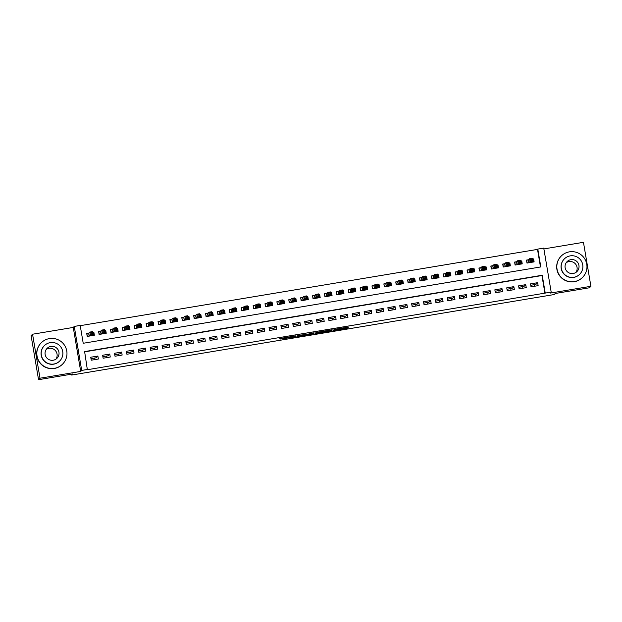 <?xml version="1.0" encoding="UTF-8"?>
<svg xmlns="http://www.w3.org/2000/svg" width="622" height="622" viewBox="0 0 622 622"><rect width="100%" height="100%" fill="white"/><g stroke="black" fill="none" stroke-linecap="round" stroke-linejoin="round"><path stroke-width="0.93" d="M333.027 330.539L347.426 328.121L348.46 327.079L334.092 329.466L340.032 328.649L333.563 330.002L339.41 329.287L333.027 330.539M280.281 339.029L293.646 337.14L294.867 336.891L295.901 335.849L279.799 338.539L294.089 336.292L293.413 336.984L280.281 339.029M87.64 369.429L81.7 370.424L74.259 326.426L80.199 325.438L83.216 343.274L540.813 266.931L537.797 249.095L543.745 248.1L551.185 292.099L545.237 293.086L542.221 275.251L84.623 351.593L87.352 369.725L545.237 293.086M551.185 292.099L550.19 293.102L590.9 286.307L589.438 287.776L555.267 293.483L554.218 294.54L71.662 375.043L72.712 373.985L38.541 379.684L40.002 378.215L80.704 371.42L81.7 370.424M315.051 333.524L331.153 330.834L332.187 329.792L316.085 332.482L315.051 333.524M311.785 334.115L296.904 336.556L297.938 335.507L299.166 335.258L306.856 334.426L314.056 332.801L313.006 333.866L311.731 333.781M38.541 379.684L31.1 335.693L32.562 334.224L40.002 378.215M590.9 286.307L583.459 242.316L543.877 248.917M92.927 332.42L93.852 332.272L93.09 333.034M88.798 333.112L86.715 333.462L87.22 336.432L94.35 335.242L93.852 332.272M104.807 330.438L105.732 330.282L104.97 331.052M100.686 331.129L98.603 331.479L99.108 334.449L106.238 333.26L105.732 330.282M116.695 328.455L117.62 328.299L116.858 329.069M112.566 329.147L110.491 329.489L110.988 332.467L118.126 331.277L117.62 328.299M128.583 326.472L129.508 326.317L128.746 327.086M124.454 327.164L122.371 327.506L122.876 330.484L130.006 329.295L129.508 326.317M140.471 324.49L141.388 324.334L140.626 325.104M136.342 325.182L134.259 325.524L134.764 328.502L141.894 327.312L141.388 324.334M152.351 322.507L153.276 322.351L152.514 323.121M148.223 323.199L146.147 323.541L146.644 326.519L153.782 325.329L153.276 322.351M164.239 320.524L165.164 320.369L164.402 321.139M160.111 321.216L158.035 321.558L158.532 324.536L165.662 323.347L165.164 320.369M176.127 318.542L177.045 318.386L176.29 319.156M171.999 319.234L169.915 319.576L170.42 322.554L177.55 321.364L177.045 318.386M188.007 316.559L188.933 316.404L188.171 317.173M183.879 317.251L181.803 317.593L182.308 320.571L189.438 319.381L188.933 316.404M199.895 314.577L200.82 314.421L200.059 315.191M195.767 315.268L193.691 315.611L194.188 318.588L201.326 317.399L200.82 314.421M211.783 312.594L212.708 312.438L211.947 313.208M207.655 313.286L205.571 313.628L206.076 316.606L213.206 315.416L212.708 312.438M223.663 310.611L224.589 310.456L223.827 311.225M219.543 311.303L217.459 311.645L217.964 314.615L225.094 313.426L224.589 310.456M235.551 308.629L236.477 308.473L235.715 309.243M231.423 309.321L229.347 309.663L229.845 312.633L236.982 311.443L236.477 308.473M247.439 306.646L248.365 306.49L247.603 307.26M243.311 307.33L241.227 307.68L241.733 310.65L248.862 309.461L248.365 306.49M259.327 304.663L260.245 304.508L259.483 305.278M255.199 305.348L253.115 305.697L253.62 308.667L260.75 307.478L260.245 304.508M271.208 302.681L272.133 302.525L271.371 303.295M267.079 303.365L265.003 303.715L265.508 306.685L272.638 305.495L272.133 302.525M283.096 300.698L284.021 300.543L283.259 301.312M278.967 301.382L276.891 301.732L277.389 304.702L284.518 303.513L284.021 300.543M294.983 298.715L295.901 298.56L295.147 299.33M290.855 299.4L288.771 299.75L289.277 302.72L296.406 301.53L295.901 298.56M306.864 296.733L307.789 296.577L307.027 297.347M302.735 297.417L300.659 297.767L301.165 300.737L308.294 299.547L307.789 296.577M318.752 294.75L319.677 294.595L318.915 295.364M314.623 295.434L312.547 295.784L313.045 298.754L320.182 297.565L319.677 294.595M330.64 292.768L331.565 292.612L330.803 293.382M326.511 293.452L324.427 293.802L324.933 296.772L332.062 295.582L331.565 292.612M342.52 290.785L343.445 290.63L342.683 291.399M338.399 291.469L336.315 291.819L336.821 294.789L343.95 293.6L343.445 290.63M354.408 288.802L355.333 288.647L354.571 289.417M350.279 289.487L348.203 289.836L348.701 292.807L355.838 291.617L355.333 288.647M366.296 286.82L367.221 286.664L366.459 287.434M362.167 287.504L360.084 287.854L360.589 290.824L367.719 289.634L367.221 286.664M378.184 284.837L379.101 284.682L378.339 285.451M374.055 285.521L371.972 285.871L372.477 288.841L379.607 287.652L379.101 284.682M390.064 282.854L390.989 282.699L390.227 283.469M385.935 283.539L383.86 283.889L384.365 286.859L391.495 285.669L390.989 282.699M401.952 280.864L402.877 280.716L402.115 281.478M397.823 281.556L395.748 281.906L396.245 284.876L403.375 283.686L402.877 280.716M413.84 278.881L414.757 278.734L414.003 279.496M409.711 279.573L407.628 279.923L408.133 282.893L415.263 281.704L414.757 278.734M425.72 276.899L426.645 276.751L425.883 277.513M421.592 277.591L419.516 277.941L420.021 280.911L427.151 279.721L426.645 276.751M437.608 274.916L438.533 274.768L437.771 275.53M433.48 275.608L431.404 275.958L431.901 278.928L439.039 277.739L438.533 274.768M449.496 272.934L450.421 272.786L449.659 273.548M445.368 273.626L443.284 273.975L443.789 276.945L450.919 275.756L450.421 272.786M461.376 270.951L462.301 270.795L461.54 271.565M457.256 271.643L455.172 271.993L455.677 274.963L462.807 273.773L462.301 270.795M473.264 268.968L474.189 268.813L473.428 269.583M469.136 269.66L467.06 270.002L467.557 272.98L474.695 271.791L474.189 268.813M485.152 266.986L486.077 266.83L485.316 267.6M481.024 267.678L478.94 268.02L479.445 270.998L486.575 269.808L486.077 266.83M497.04 265.003L497.958 264.848L497.196 265.617M492.912 265.695L490.828 266.037L491.333 269.015L498.463 267.825L497.958 264.848M508.92 263.02L509.846 262.865L509.084 263.635M504.792 263.712L502.716 264.055L503.221 267.032L510.351 265.843L509.846 262.865M520.808 261.038L521.734 260.882L520.972 261.652M516.68 261.73L514.604 262.072L515.102 265.05L522.231 263.86L521.734 260.882M531.009 286.843L538.139 285.653L537.641 282.683L530.512 283.873L531.009 286.843M519.129 288.826L526.259 287.636L525.753 284.666L518.624 285.856L519.129 288.826M507.241 290.808L514.371 289.619L513.865 286.649L506.736 287.838L507.241 290.808M495.353 292.791L502.483 291.601L501.985 288.631L494.848 289.821L495.353 292.791M483.465 294.774L490.602 293.584L490.097 290.614L482.967 291.804L483.465 294.774M471.585 296.756L478.715 295.567L478.209 292.597L471.079 293.786L471.585 296.756M459.697 298.739L466.827 297.549L466.329 294.579L459.192 295.769L459.697 298.739M447.809 300.721L454.946 299.532L454.441 296.562L447.311 297.751L447.809 300.721M435.929 302.704L443.058 301.514L442.553 298.544L435.423 299.734L435.929 302.704M424.041 304.687L431.17 303.497L430.673 300.527L423.535 301.717L424.041 304.687M412.153 306.677L419.282 305.48L418.785 302.51L411.655 303.699L412.153 306.677M400.273 308.66L407.402 307.47L406.897 304.492L399.767 305.682L400.273 308.66M388.385 310.642L395.514 309.453L395.009 306.475L387.879 307.665L388.385 310.642M376.497 312.625L383.626 311.435L383.129 308.458L375.991 309.647L376.497 312.625M364.609 314.608L371.746 313.418L371.241 310.44L364.111 311.63L364.609 314.608M352.728 316.59L359.858 315.401L359.353 312.423L352.223 313.612L352.728 316.59M340.84 318.573L347.97 317.383L347.473 314.405L340.335 315.595L340.84 318.573M328.952 320.555L336.09 319.366L335.585 316.388L328.455 317.578L328.952 320.555M317.072 322.538L324.202 321.349L323.697 318.371L316.567 319.56L317.072 322.538M305.184 324.521L312.314 323.331L311.809 320.353L304.679 321.543L305.184 324.521M293.296 326.503L300.426 325.314L299.928 322.344L292.799 323.533L293.296 326.503M281.416 328.486L288.546 327.296L288.04 324.326L280.911 325.516L281.416 328.486M269.528 330.469L276.658 329.279L276.152 326.309L269.023 327.499L269.528 330.469M257.64 332.451L264.77 331.262L264.272 328.292L257.135 329.481L257.64 332.451M245.752 334.434L252.89 333.244L252.384 330.274L245.255 331.464L245.752 334.434M233.872 336.416L241.002 335.227L240.496 332.257L233.367 333.446L233.872 336.416M221.984 338.399L229.114 337.21L228.616 334.239L221.479 335.429L221.984 338.399M210.096 340.382L217.233 339.192L216.728 336.222L209.598 337.412L210.096 340.382M198.216 342.364L205.346 341.175L204.84 338.205L197.71 339.394L198.216 342.364M186.328 344.347L193.458 343.157L192.952 340.187L185.822 341.377L186.328 344.347M174.44 346.33L181.57 345.14L181.072 342.17L173.942 343.36L174.44 346.33M162.56 348.312L169.689 347.123L169.184 344.153L162.054 345.342L162.56 348.312M150.672 350.295L157.801 349.105L157.296 346.135L150.166 347.325L150.672 350.295M138.784 352.277L145.913 351.088L145.416 348.118L138.278 349.307L138.784 352.277M126.896 354.26L134.033 353.071L133.528 350.1L126.398 351.29L126.896 354.26M115.016 356.243L122.145 355.053L121.64 352.083L114.51 353.273L115.016 356.243M103.128 358.225L110.257 357.036L109.76 354.066L102.622 355.255L103.128 358.225M544.95 293.382L541.933 275.546L84.67 351.834M97.872 356.048L90.742 357.238L91.24 360.208L98.377 359.018L97.872 356.048L96.146 357.79L90.975 358.653M540.487 266.986L537.509 249.391L80.246 325.671M528.568 259.747L526.484 260.089L526.989 263.067L534.119 261.878L533.622 258.9L532.696 259.055M71.514 374.187L71.662 375.043M534.22 284.705L534.485 286.268M522.62 286.641L522.884 288.204M94.995 359.586L94.731 358.023M106.883 357.603L106.619 356.041M118.771 355.621L118.507 354.058M130.651 353.638L130.387 352.075M142.539 351.655L142.275 350.093M154.427 349.673L154.163 348.11M166.315 347.69L166.051 346.127M178.195 345.708L177.931 344.145M190.083 343.725L189.819 342.162M201.971 341.742L201.707 340.18M213.851 339.752L213.587 338.197M225.739 337.769L225.475 336.214M237.627 335.787L237.363 334.232M249.508 333.804L249.251 332.249M261.395 331.821L261.131 330.266M273.283 329.839L273.019 328.276M285.171 327.856L284.907 326.293M297.052 325.874L296.787 324.311M308.94 323.891L308.675 322.328M320.828 321.908L320.563 320.346M332.708 319.926L332.443 318.363M344.596 317.943L344.331 316.38M356.484 315.96L356.219 314.398M368.364 313.978L368.107 312.415M380.252 311.995L379.988 310.432M392.14 310.013L391.876 308.45M404.028 308.03L403.764 306.467M415.908 306.047L415.644 304.485M427.796 304.065L427.532 302.502M439.684 302.082L439.42 300.519M451.564 300.099L451.3 298.537M463.452 298.117L463.188 296.554M475.34 296.134L475.076 294.571M487.22 294.152L486.964 292.589M499.108 292.169L498.844 290.606M510.996 290.186L510.732 288.624M80.704 371.42L73.264 327.429L32.562 334.224M73.264 327.429L74.259 326.426M533.622 258.9L532.86 259.669M537.641 282.683L535.915 284.417L530.745 285.28M525.753 284.666L524.035 286.4L518.865 287.263M513.865 286.649L512.147 288.383L506.977 289.246M501.985 288.631L500.259 290.365L495.089 291.228M490.097 290.614L488.379 292.356L483.201 293.211M478.209 292.597L476.491 294.338L471.321 295.193M466.329 294.579L464.603 296.321L459.433 297.184M454.441 296.562L452.715 298.303L447.545 299.166M442.553 298.544L440.835 300.286L435.664 301.149M430.673 300.527L428.947 302.269L423.776 303.132M418.785 302.51L417.059 304.251L411.888 305.114M406.897 304.492L405.179 306.234L400.008 307.097M395.009 306.475L393.291 308.217L388.12 309.08M383.129 308.458L381.403 310.199L376.232 311.062M371.241 310.44L369.522 312.182L364.344 313.045M359.353 312.423L357.634 314.164L352.464 315.027M347.473 314.405L345.746 316.147L340.576 317.01M335.585 316.388L333.858 318.13L328.688 318.993M323.697 318.371L321.978 320.112L316.808 320.975M311.809 320.353L310.09 322.095L304.92 322.958M299.928 322.344L298.202 324.078L293.032 324.941M288.04 324.326L286.322 326.06L281.152 326.923M276.152 326.309L274.434 328.043L269.264 328.906M264.272 328.292L262.546 330.025L257.376 330.888M252.384 330.274L250.666 332.008L245.488 332.871M240.496 332.257L238.778 333.991L233.608 334.854M228.616 334.239L226.89 335.973L221.72 336.836M216.728 336.222L215.002 337.956L209.832 338.819M204.84 338.205L203.122 339.939L197.951 340.802M192.952 340.187L191.234 341.921L186.064 342.784M181.072 342.17L179.346 343.904L174.176 344.767M169.184 344.153L167.466 345.886L162.295 346.749M157.296 346.135L155.578 347.869L150.407 348.732M145.416 348.118L143.69 349.852L138.519 350.715M133.528 350.1L131.81 351.842L126.631 352.697M121.64 352.083L119.922 353.825L114.751 354.688M109.76 354.066L108.034 355.807L102.863 356.67M328.727 331.223L330.484 330.134L329.707 330.228L324.101 331.316L323.479 331.954L328.727 331.223M305.316 334.994L311.552 333.96L305.316 334.994L305.184 334.255L305.309 335.001M533.256 262.017L532.727 259.242M527.308 263.013L526.562 260.517M532.051 262.212L533.054 261.193L530.084 261.691L529.579 258.721L528.521 259.794L526.842 260.237M530.698 259.39L529.579 258.721L532.556 258.223L533.054 261.193L532.09 260.377L531.888 259.187L530.698 259.39L530.9 260.571L532.09 260.377M530.9 260.571L529.065 262.717M531.888 259.187L532.556 258.223M566.207 262.702A6.997 6.982 -135.3 0 1 575.972 272.366M574.417 281.572A15.083 15.052 44.7 0 0 585.271 259.794A15.083 15.052 44.7 0 0 561.184 256.093A15.083 15.052 44.7 0 0 574.417 281.572M561.184 256.093L561.036 256.241A15.083 15.052 44.7 0 0 574.269 281.719A15.083 15.052 44.7 0 0 582.472 277.474L582.62 277.326M579.751 274.216L579.618 274.356A10.862 10.838 -135.3 0 1 562.28 271.69A10.862 10.838 -135.3 0 1 564.185 259.071L564.317 258.931A10.862 10.838 44.7 0 0 573.849 277.28A10.862 10.838 44.7 0 0 581.663 261.598A10.862 10.838 44.7 0 0 564.317 258.931M570.872 259.677A6.997 6.982 44.7 0 0 565.833 269.785A6.997 6.982 44.7 0 0 577.014 271.503A6.997 6.982 44.7 0 0 570.872 259.677M46.215 349.447A6.997 6.982 -135.3 0 1 55.972 359.119M54.417 368.325A15.083 15.052 44.7 0 0 65.279 346.54A15.083 15.052 44.7 0 0 41.192 342.846A15.083 15.052 44.7 0 0 54.417 368.325M41.192 342.846L41.044 342.994A15.083 15.052 44.7 0 0 54.277 368.473A15.083 15.052 44.7 0 0 62.48 364.228L62.62 364.08M59.759 360.97L59.626 361.11A10.862 10.838 -135.3 0 1 42.28 358.443A10.862 10.838 -135.3 0 1 44.185 345.816L44.325 345.684A10.862 10.838 44.7 0 0 53.85 364.025A10.862 10.838 44.7 0 0 61.664 348.343A10.862 10.838 44.7 0 0 44.325 345.684M50.872 346.431A6.997 6.982 44.7 0 0 45.834 356.538A6.997 6.982 44.7 0 0 57.014 358.256A6.997 6.982 44.7 0 0 50.872 346.431M521.368 264L520.839 261.232M515.428 264.995L514.674 262.5M520.163 264.195L521.174 263.176L518.196 263.674L517.698 260.704L516.633 261.776L514.954 262.22M518.818 261.372L517.698 260.704L520.668 260.206L521.174 263.176L520.202 262.36L520 261.17L518.818 261.372L519.012 262.554L520.202 262.36M519.012 262.554L517.185 264.7M520 261.17L520.668 260.206M509.48 265.983L508.952 263.215M503.54 266.978L502.786 264.482M508.267 266.185L509.286 265.159L506.316 265.656L505.81 262.686L504.745 263.759L503.074 264.202M506.93 263.355L505.81 262.686L508.78 262.189L509.286 265.159L508.322 264.342L508.12 263.153L506.93 263.355L507.132 264.544L508.322 264.342M507.132 264.544L505.297 266.683M508.12 263.153L508.78 262.189M497.6 267.965L497.071 265.197M491.652 268.961L490.898 266.465M496.387 268.16L497.398 267.141L494.428 267.639L493.922 264.669L492.865 265.742L491.186 266.185M495.042 265.337L493.922 264.669L496.892 264.171L497.398 267.141L496.434 266.325L496.232 265.135L495.042 265.337L495.244 266.527L496.434 266.325M495.244 266.527L493.409 268.665M496.232 265.135L496.892 264.171M485.712 269.948L485.183 267.18M479.772 270.943L479.018 268.447M484.507 270.142L485.51 269.132L482.54 269.621L482.042 266.651L480.977 267.724L479.298 268.168M483.154 267.32L482.042 266.651L485.012 266.154L485.51 269.132L484.546 268.307L484.344 267.118L483.154 267.32L483.356 268.51L484.546 268.307M483.356 268.51L481.529 270.648M484.344 267.118L485.012 266.154M473.824 271.931L473.295 269.163M467.884 272.926L467.13 270.43M472.619 272.125L473.63 271.114L470.66 271.604L470.154 268.634L469.089 269.707L467.41 270.15M471.274 269.303L470.154 268.634L473.124 268.136L473.63 271.114L472.658 270.29L472.463 269.101L471.274 269.303L471.476 270.492L472.658 270.29M471.476 270.492L469.641 272.63M472.463 269.101L473.124 268.136M461.936 273.913L461.415 271.145M455.996 274.908L455.242 272.42M460.723 274.115L461.742 273.097L458.772 273.587L458.266 270.617L457.209 271.69L455.529 272.133M459.386 271.285L458.266 270.617L461.236 270.119L461.742 273.097L460.778 272.273L460.575 271.083L459.386 271.285L459.588 272.475L460.778 272.273M459.588 272.475L457.753 274.613M460.575 271.083L461.236 270.119M450.056 275.896L449.527 273.128M444.108 276.891L443.362 274.403M448.851 276.098L449.854 275.079L446.884 275.569L446.386 272.599L445.321 273.672L443.642 274.115M447.498 273.268L446.386 272.599L449.356 272.102L449.854 275.079L448.89 274.255L448.687 273.066L447.498 273.268L447.7 274.457L448.89 274.255M447.7 274.457L445.873 276.596M448.687 273.066L449.356 272.102M438.168 277.878L437.639 275.111M432.228 278.874L431.474 276.386M436.963 278.081L437.974 277.062L434.996 277.552L434.498 274.582L433.433 275.655L431.754 276.098M435.618 275.251L434.498 274.582L437.468 274.084L437.974 277.062L437.002 276.238L436.799 275.048L435.618 275.251L435.812 276.44L437.002 276.238M435.812 276.44L433.985 278.578M436.799 275.048L437.468 274.084M426.28 279.861L425.759 277.093M420.34 280.856L419.586 278.368M425.075 280.063L426.086 279.045L423.115 279.535L422.61 276.565L421.545 277.637L419.873 278.081M423.73 277.233L422.61 276.565L425.58 276.067L426.086 279.045L425.121 278.221L424.919 277.031L423.73 277.233L423.932 278.423L425.121 278.221M423.932 278.423L422.097 280.561M424.919 277.031L425.58 276.067M414.4 281.852L413.871 279.076M408.452 282.839L407.705 280.351M413.195 282.046L414.198 281.027L411.228 281.517L410.722 278.547L409.665 279.62L407.985 280.063M411.842 279.216L410.722 278.547L413.7 278.05L414.198 281.027L413.233 280.203L413.031 279.014L411.842 279.216L412.044 280.405L413.233 280.203M412.044 280.405L410.209 282.543M413.031 279.014L413.7 278.05M402.512 283.834L401.983 281.058M396.572 284.822L395.817 282.334M401.307 284.029L402.317 283.01L399.34 283.508L398.842 280.53L397.777 281.603L396.097 282.046M399.962 281.198L398.842 280.53L401.812 280.032L402.317 283.01L401.346 282.186L401.143 280.996L399.962 281.198L400.156 282.388L401.346 282.186M400.156 282.388L398.329 284.526M401.143 280.996L401.812 280.032M390.624 285.817L390.095 283.041M384.684 286.804L383.93 284.316M389.419 286.011L390.429 284.993L387.459 285.49L386.954 282.512L385.889 283.585L384.217 284.029M388.074 283.181L386.954 282.512L389.924 282.015L390.429 284.993L389.465 284.168L389.263 282.979L388.074 283.181L388.276 284.371L389.465 284.168M388.276 284.371L386.441 286.509M389.263 282.979L389.924 282.015M378.744 287.799L378.215 285.024M372.796 288.787L372.042 286.299M377.538 287.994L378.541 286.975L375.571 287.473L375.066 284.495L374.009 285.568L372.329 286.011M376.186 285.164L375.066 284.495L378.036 283.997L378.541 286.975L377.577 286.151L377.375 284.962L376.186 285.164L376.388 286.353L377.577 286.151M376.388 286.353L374.553 288.491M377.375 284.962L378.036 283.997M366.856 289.782L366.327 287.006M360.915 290.769L360.161 288.281M365.65 289.976L366.653 288.958L363.683 289.455L363.186 286.478L362.121 287.551L360.441 287.994M364.298 287.146L363.186 286.478L366.156 285.988L366.653 288.958L365.689 288.134L365.487 286.952L364.298 287.146L364.5 288.336L365.689 288.134M364.5 288.336L362.673 290.474M365.487 286.952L366.156 285.988M354.968 291.765L354.439 288.989M349.028 292.752L348.273 290.264M353.762 291.959L354.773 290.94L351.803 291.438L351.298 288.46L350.233 289.533L348.553 289.976M352.417 289.129L351.298 288.46L354.268 287.97L354.773 290.94L353.801 290.116L353.607 288.935L352.417 289.129L352.62 290.318L353.801 290.116M352.62 290.318L350.785 292.457M353.607 288.935L354.268 287.97M343.08 293.747L342.559 290.972M337.14 294.735L336.385 292.247M341.875 293.942L342.885 292.923L339.915 293.421L339.41 290.443L338.352 291.516L336.673 291.959M340.529 291.112L339.41 290.443L342.38 289.953L342.885 292.923L341.921 292.099L341.719 290.917L340.529 291.112L340.732 292.301L341.921 292.099M340.732 292.301L338.897 294.447M341.719 290.917L342.38 289.953M331.199 295.73L330.671 292.954M325.252 296.717L324.505 294.229M329.987 295.932L330.997 294.906L328.027 295.403L327.522 292.426L326.464 293.498L324.785 293.942M328.641 293.094L327.522 292.426L330.5 291.936L330.997 294.906L330.033 294.089L329.831 292.9L328.641 293.094L328.844 294.284L330.033 294.089M328.844 294.284L327.017 296.43M329.831 292.9L330.5 291.936M319.311 297.713L318.783 294.937M313.371 298.7L312.617 296.212M318.106 297.907L319.117 296.888L316.139 297.386L315.642 294.408L314.577 295.481L312.897 295.924M316.761 295.077L315.642 294.408L318.612 293.918L319.117 296.888L318.145 296.072L317.943 294.882L316.761 295.077L316.956 296.266L318.145 296.072M316.956 296.266L315.129 298.412M317.943 294.882L318.612 293.918M307.423 299.695L306.895 296.919M301.483 300.683L300.729 298.195M306.218 299.89L307.229 298.871L304.259 299.369L303.754 296.391L302.689 297.464L301.017 297.907M304.873 297.059L303.754 296.391L306.724 295.901L307.229 298.871L306.265 298.055L306.063 296.865L304.873 297.059L305.075 298.249L306.265 298.055M305.075 298.249L303.241 300.395M306.063 296.865L306.724 295.901M295.543 301.678L295.015 298.902M289.595 302.665L288.849 300.177M294.338 301.872L295.341 300.854L292.371 301.351L291.866 298.373L290.808 299.446L289.129 299.89M292.985 299.042L291.866 298.373L294.844 297.884L295.341 300.854L294.377 300.037L294.175 298.848L292.985 299.042L293.187 300.232L294.377 300.037M293.187 300.232L291.353 302.378M294.175 298.848L294.844 297.884M283.655 303.66L283.127 300.885M277.715 304.648L276.961 302.16M282.442 303.863L283.461 302.836L280.483 303.334L279.986 300.364L278.92 301.429L277.241 301.872M281.097 301.025L279.986 300.364L282.956 299.866L283.461 302.836L282.489 302.02L282.287 300.83L281.097 301.025L281.3 302.214L282.489 302.02M281.3 302.214L279.472 304.36M282.287 300.83L282.956 299.866M271.767 305.643L271.239 302.867M265.827 306.63L265.073 304.142M270.562 305.837L271.573 304.819L268.603 305.316L268.098 302.346L267.032 303.412L265.361 303.855M269.217 303.007L268.098 302.346L271.068 301.849L271.573 304.819L270.609 304.002L270.407 302.813L269.217 303.007L269.419 304.197L270.609 304.002M269.419 304.197L267.584 306.343M270.407 302.813L271.068 301.849M259.887 307.626L259.358 304.85M253.939 308.613L253.185 306.125M258.674 307.82L259.685 306.802L256.715 307.299L256.21 304.329L255.152 305.402L253.473 305.837M257.329 304.99L256.21 304.329L259.18 303.831L259.685 306.802L258.721 305.985L258.519 304.796L257.329 304.99L257.531 306.18L258.721 305.985M257.531 306.18L255.696 308.325M258.519 304.796L259.18 303.831M247.999 309.608L247.47 306.833M242.059 310.603L241.305 308.108M246.794 309.803L247.797 308.784L244.827 309.282L244.329 306.312L243.264 307.385L241.585 307.82M245.441 306.973L244.329 306.312L247.299 305.814L247.797 308.784L246.833 307.968L246.631 306.778L245.441 306.973L245.643 308.162L246.833 307.968M245.643 308.162L243.816 310.308M246.631 306.778L247.299 305.814M236.111 311.591L235.582 308.815M230.171 312.586L229.417 310.09M234.898 311.793L235.917 310.767L232.947 311.264L232.441 308.294L231.376 309.367L229.697 309.803M233.561 308.955L232.441 308.294L235.411 307.797L235.917 310.767L234.945 309.95L234.751 308.761L233.561 308.955L233.763 310.145L234.945 309.95M233.763 310.145L231.928 312.291M234.751 308.761L235.411 307.797M224.223 313.574L223.702 310.798M218.283 314.569L217.529 312.073M223.018 313.768L224.029 312.749L221.059 313.247L220.553 310.277L219.496 311.35L217.817 311.785M221.673 310.938L220.553 310.277L223.523 309.779L224.029 312.749L223.065 311.933L222.863 310.743L221.673 310.938L221.875 312.127L223.065 311.933M221.875 312.127L220.04 314.273M222.863 310.743L223.523 309.779M212.343 315.556L211.814 312.78M206.395 316.551L205.649 314.056M211.138 315.751L212.141 314.732L209.171 315.23L208.665 312.26L207.608 313.332L205.929 313.776M209.785 312.92L208.665 312.26L211.643 311.762L212.141 314.732L211.177 313.916L210.975 312.726L209.785 312.92L209.987 314.11L211.177 313.916M209.987 314.11L208.16 316.256M210.975 312.726L211.643 311.762M200.455 317.539L199.926 314.763M194.515 318.534L193.761 316.038M199.25 317.733L200.261 316.715L197.283 317.212L196.785 314.242L195.72 315.315L194.041 315.758M197.905 314.903L196.785 314.242L199.755 313.745L200.261 316.715L199.289 315.898L199.087 314.709L197.905 314.903L198.099 316.093L199.289 315.898M198.099 316.093L196.272 318.239M199.087 314.709L199.755 313.745M188.567 319.521L188.038 316.746M182.627 320.517L181.873 318.021M187.354 319.724L188.373 318.697L185.403 319.195L184.897 316.225L183.832 317.298L182.16 317.741M186.017 316.893L184.897 316.225L187.867 315.727L188.373 318.697L187.409 317.881L187.206 316.691L186.017 316.893L186.219 318.075L187.409 317.881M186.219 318.075L184.384 320.221M187.206 316.691L187.867 315.727M176.687 321.504L176.158 318.728M170.739 322.499L169.993 320.003M175.474 321.698L176.485 320.68L173.515 321.177L173.009 318.207L171.952 319.28L170.272 319.724M174.129 318.876L173.009 318.207L175.987 317.71L176.485 320.68L175.521 319.863L175.318 318.674L174.129 318.876L174.331 320.058L175.521 319.863M174.331 320.058L172.496 322.204M175.318 318.674L175.987 317.71M164.799 323.487L164.27 320.719M158.859 324.482L158.105 321.986M163.594 323.681L164.605 322.662L161.627 323.16L161.129 320.19L160.064 321.263L158.385 321.706M162.241 320.859L161.129 320.19L164.099 319.692L164.605 322.662L163.633 321.846L163.43 320.657L162.241 320.859L162.443 322.048L163.633 321.846M162.443 322.048L160.616 324.186M163.43 320.657L164.099 319.692M152.911 325.469L152.382 322.701M146.971 326.464L146.217 323.969M151.706 325.664L152.717 324.645L149.746 325.143L149.241 322.173L148.176 323.246L146.497 323.689M150.361 322.841L149.241 322.173L152.211 321.675L152.717 324.645L151.752 323.829L151.55 322.639L150.361 322.841L150.563 324.031L151.752 323.829M150.563 324.031L148.728 326.169M151.55 322.639L152.211 321.675M141.031 327.452L140.502 324.684M135.083 328.447L134.329 325.951M139.81 327.654L140.829 326.628L137.859 327.125L137.353 324.155L136.296 325.228L134.616 325.671M138.473 324.824L137.353 324.155L140.323 323.658L140.829 326.628L139.864 325.811L139.662 324.622L138.473 324.824L138.675 326.014L139.864 325.811M138.675 326.014L136.84 328.152M139.662 324.622L140.323 323.658M129.143 329.435L128.614 326.667M123.195 330.43L122.448 327.934M127.938 329.629L128.941 328.618L125.971 329.108L125.473 326.138L124.408 327.211L122.728 327.654M126.585 326.807L125.473 326.138L128.443 325.64L128.941 328.618L127.976 327.794L127.774 326.604L126.585 326.807L126.787 327.996L127.976 327.794M126.787 327.996L124.96 330.134M127.774 326.604L128.443 325.64M117.255 331.417L116.726 328.649M111.315 332.412L110.56 329.917M116.05 331.619L117.06 330.601L114.09 331.091L113.585 328.121L112.52 329.193L110.84 329.637M114.705 328.789L113.585 328.121L116.555 327.623L117.06 330.601L116.089 329.777L115.894 328.587L114.705 328.789L114.907 329.979L116.089 329.777M114.907 329.979L113.072 332.117M115.894 328.587L116.555 327.623M105.367 333.4L104.846 330.632M99.427 334.395L98.673 331.907M104.162 333.602L105.172 332.583L102.202 333.073L101.697 330.103L100.64 331.176L98.96 331.619M102.817 330.772L101.697 330.103L104.667 329.606L105.172 332.583L104.208 331.759L104.006 330.57L102.817 330.772L103.019 331.961L104.208 331.759M103.019 331.961L101.184 334.1M104.006 330.57L104.667 329.606M93.487 335.382L92.958 332.615M87.539 336.378L86.792 333.89M92.281 335.585L93.284 334.566L90.314 335.056L89.809 332.086L88.752 333.159L87.072 333.602M90.929 332.754L89.809 332.086L92.787 331.588L93.284 334.566L92.32 333.742L92.118 332.552L90.929 332.754L91.131 333.944L92.32 333.742M91.131 333.944L89.304 336.082M92.118 332.552L92.787 331.588M347.278 327.234L347.426 328.121M346.042 327.436L346.205 328.377M330.997 329.948L331.153 330.834M316.015 332.545L316.163 333.384M323.362 331.223L323.479 331.946L323.354 331.223M297.876 335.577L298.016 336.416M312.858 332.98L313.006 333.866M305.456 334.208L305.55 334.753M294.719 335.997L294.867 336.891M528.521 259.794L529.019 262.725M528.412 259.825L528.902 262.748M516.633 261.776L517.131 264.708M516.524 261.808L517.022 264.731M504.745 263.759L505.243 266.69M504.644 263.79L505.134 266.714M492.865 265.742L493.363 268.673M492.756 265.781L493.246 268.696M480.977 267.724L481.475 270.656M480.868 267.763L481.366 270.679M469.089 269.707L469.587 272.638M468.98 269.746L469.478 272.661M457.209 271.69L457.699 274.621M457.1 271.728L457.59 274.644M445.321 273.672L445.818 276.603M445.212 273.711L445.702 276.627M433.433 275.655L433.931 278.586M433.324 275.694L433.822 278.609M421.545 277.637L422.043 280.569M421.444 277.676L421.934 280.592M409.665 279.62L410.162 282.551M409.556 279.659L410.046 282.575M397.777 281.603L398.274 284.534M397.668 281.642L398.166 284.557M385.889 283.585L386.386 286.524M385.788 283.624L386.278 286.54M374.009 285.568L374.506 288.507M373.9 285.607L374.39 288.522M362.121 287.551L362.618 290.49M362.012 287.589L362.509 290.505M350.233 289.533L350.73 292.472M350.124 289.572L350.621 292.488M338.352 291.516L338.842 294.455M338.244 291.555L338.733 294.47M326.464 293.498L326.962 296.437M326.356 293.537L326.845 296.453M314.577 295.481L315.074 298.42M314.468 295.52L314.965 298.436M302.689 297.464L303.186 300.403M302.587 297.503L303.077 300.418M290.808 299.446L291.306 302.385M290.699 299.485L291.189 302.401M278.92 301.429L279.418 304.368M278.812 301.468L279.309 304.383M267.032 303.412L267.53 306.351M266.931 303.45L267.421 306.366M255.152 305.402L255.642 308.333M255.043 305.433L255.533 308.349M243.264 307.385L243.762 310.316M243.155 307.416L243.653 310.331M231.376 309.367L231.874 312.298M231.267 309.398L231.765 312.314M219.496 311.35L219.986 314.281M219.387 311.381L219.877 314.297M207.608 313.332L208.106 316.264M207.499 313.364L207.989 316.279M195.72 315.315L196.218 318.246M195.611 315.346L196.109 318.262M183.832 317.298L184.33 320.229M183.731 317.329L184.221 320.244M171.952 319.28L172.45 322.212M171.843 319.311L172.333 322.235M160.064 321.263L160.562 324.194M159.955 321.294L160.453 324.217M148.176 323.246L148.674 326.177M148.067 323.277L148.565 326.2M136.296 325.228L136.786 328.159M136.187 325.267L136.677 328.183M124.408 327.211L124.905 330.142M124.299 327.25L124.797 330.165M112.52 329.193L113.017 332.125M112.411 329.232L112.909 332.148M100.64 331.176L101.129 334.107M100.531 331.215L101.021 334.131M88.752 333.159L89.249 336.09M88.643 333.198L89.133 336.113"/></g></svg>
